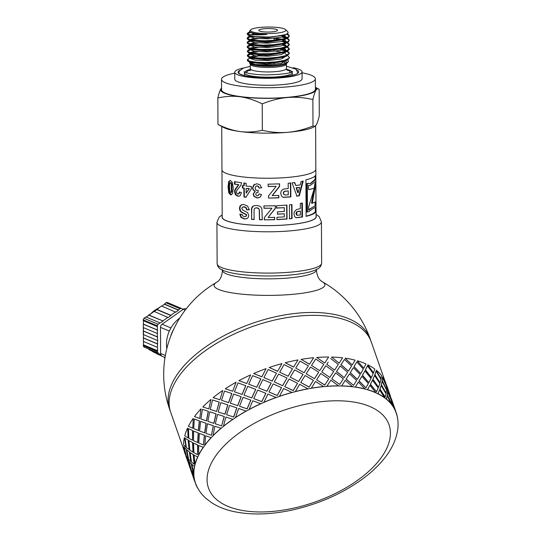 <?xml version="1.0" encoding="UTF-8"?>
<svg xmlns="http://www.w3.org/2000/svg" width="541" height="541" viewBox="0 0 541 541"><rect width="100%" height="100%" fill="white"/><g stroke="black" fill="none" stroke-linecap="round" stroke-linejoin="round"><path stroke-width="0.81" d="M286.304 60.396L285.364 61.045L267.105 64.088L250.49 62.513L249.847 61.877L249.847 62.661L255.271 64.507L268.343 64.9L281.415 63.283L286.811 60.193M285.053 53.343L286.784 55.081M286.277 56.041L285.344 56.697L267.085 59.733L250.469 58.164L248.069 56.886L252.437 58.063L260.796 58.759L270.919 58.597L280.421 57.529L287.068 55.723L289.307 53.573M250.098 56.974L254.304 55.682M258.111 55.229L262.446 54.999M283.153 56.967L284.059 57.272M286.791 55.845L281.388 58.935L268.322 60.551L255.251 60.159L249.82 58.272M251.295 57.238L258.104 56.088M281.374 57.346L282.754 57.704M285.026 48.994L286.75 50.874M286.263 51.693L285.33 52.342L267.085 55.385L250.449 53.816L249.807 53.174L249.8 53.938M250.07 52.619L254.284 51.327M275.842 51.212L281.875 52.267M283.132 52.612L284.039 52.917M284.018 49.427L286.541 50.955M286.764 51.49L281.367 54.58L268.302 56.196L255.224 55.804L249.8 53.958M251.267 52.883L258.084 51.74M285.006 44.639L286.737 46.377M286.243 47.337L285.31 47.987L267.071 51.03L250.429 49.461L249.78 48.825L249.773 49.603L255.203 51.456L268.275 51.848L281.34 50.232L286.744 47.189M250.05 48.271L254.256 46.979M283.105 48.264L284.011 48.568M283.998 45.072L286.52 46.607M251.247 48.534L258.064 47.385M281.327 48.649L282.713 49.001M284.985 40.291L286.703 42.171M286.216 42.989L285.283 43.638L267.038 46.682L250.409 45.113L248.008 43.835L256.468 45.478L266.05 45.735L276.147 45.079L284.377 43.584L287.67 42.333L288.799 41.515L289.232 39.953L287.974 41.535L282.28 43.469L273.273 44.741L263.082 45.126L254.094 44.619L248.434 43.415L247.21 42.347L247.433 41.88L249.732 40.825M250.03 43.916L254.236 42.624M283.971 40.724L286.5 42.252M286.723 42.84L281.32 45.877L268.255 47.493L255.176 47.108L249.753 45.255L249.753 44.761M251.227 44.179L258.043 43.037M284.958 35.936L286.683 37.816M286.189 38.634L285.256 39.29L267.004 42.333L250.382 40.758L247.981 39.479L250.557 40.318L258.01 41.238L267.856 41.332L277.79 40.514L287.643 37.985L289.07 36.768L289.212 35.605L288.502 36.795L283.565 38.817L275.004 40.223L264.847 40.778L255.48 40.419L249.103 39.317L247.223 37.802L249.705 36.477M250.01 39.567L254.216 38.276M275.775 38.161L281.807 39.216M283.951 36.369L286.473 37.897M286.696 38.499L281.3 41.529L268.235 43.145L255.156 42.753L249.732 40.9L249.726 40.413M251.207 39.831L258.016 38.681M274.057 38.837L279.67 39.608M285.925 34.489L266.97 37.978L250.355 36.403L249.712 35.767L249.705 36.524M251.085 34.651L254.189 33.921M286.676 34.151L281.273 37.18L268.208 38.79L255.136 38.404L249.705 36.551M253.743 34.861L257.989 34.333M281.678 35.692L282.645 35.949M249.841 62.371L249.584 62.912L250.307 63.703L254.899 64.947L262.994 65.61L272.116 65.468L280.623 64.528L285.675 63.277L288.272 61.735L288.421 60.822L287.521 59.868M289.165 35.916L286.784 34.09M249.969 32.676L247.393 33.806M247.163 33.664L247.954 35.131L254.831 36.626A21.018 3.895 179.7 0 1 247.163 33.664A21.018 3.895 179.7 0 1 247.169 33.583L249.685 32.122M287.629 33.86L289.212 35.605M289.185 40.264L286.804 38.445M285.925 38.107L281.793 37.045M253.087 36.416L251.186 36.747M249.996 37.025L247.291 38.31M247.19 37.998L247.264 38.891L247.981 39.479M283.044 36.687L286.189 37.579M287.643 38.208L289.232 39.953M289.212 44.619L286.831 42.793M285.946 42.462L281.814 41.4M250.016 41.373L247.311 42.658M247.21 42.935L248.008 43.835M283.065 41.035L286.209 41.928M287.656 42.556L289.259 44.308L287.298 46.262L280.894 48.102L271.501 49.231L261.35 49.447L252.816 48.798L247.92 47.507L247.237 46.702L247.805 45.958L249.753 45.18M289.232 48.967L286.791 47.121M250.037 45.728L247.332 47.013M247.237 47.304L248.894 48.555L255.021 49.691L264.265 50.103L274.443 49.61L283.166 48.25L287.697 46.688L289.259 44.93L289.259 44.308M283.092 45.39L286.23 46.276M287.684 46.911L289.273 48.812L286.48 50.982L279.406 52.714L269.709 53.687L259.673 53.748L251.66 52.957L247.555 51.584L247.257 51.05L249.773 49.529M289.259 53.322L286.879 51.496M285.993 51.165L281.861 50.097M250.057 50.076L247.359 51.361M247.257 51.05L248.278 52.653L253.675 53.89L262.507 54.445L272.698 54.12L281.847 52.896L287.717 51.043L289.279 49.278L289.279 48.656M250.307 49.393L251.308 49.17M279.17 49.021L281.334 49.373M283.112 49.738L286.257 50.631M287.717 51.267L289.3 53.011L289.158 53.559L285.526 55.682L277.837 57.305L267.903 58.117L258.057 58.015L250.625 57.096L247.278 55.405L248.062 54.533L249.8 53.884M253.174 53.823L251.281 54.154M250.084 54.431L247.379 55.716M247.278 55.405L248.069 56.886M250.327 53.742L251.328 53.518M314.963 126.357L313.875 126.952A47.824 8.866 179.7 0 1 287.697 132.329A47.824 8.866 179.7 0 1 240.184 131.558A47.824 8.866 179.7 0 1 223.474 127.426L217.976 124.423C225.665 128.217 233.07 130.597 240.184 131.558C247.298 132.477 254.683 132.058 262.344 130.293C271.122 132.322 279.569 133.005 287.697 132.329C295.819 131.612 304.252 129.488 313.002 125.965L314.963 126.357L316.167 125.059C317.175 123.409 318.216 120.305 319.291 115.767L319.156 89.346L315.403 87.27M319.156 89.346C318.054 88.332 316.992 88.636 315.985 90.252A47.824 8.866 -0.3 0 0 315.403 87.541M312.86 99.551C304.089 97.522 295.636 96.839 287.514 97.515A47.824 8.866 -0.3 0 0 315.985 90.252C314.977 91.909 313.936 95.006 312.86 99.551L313.002 125.965M262.209 103.879C254.52 100.085 247.115 97.711 240.001 96.744A47.824 8.866 -0.3 0 0 287.514 97.515C279.386 98.232 270.953 100.349 262.209 103.879L262.344 130.293M240.001 96.744C232.887 95.825 225.496 96.244 217.84 98.009C218.916 93.465 219.957 90.367 220.965 88.71A47.824 8.866 -0.3 0 0 240.001 96.744M221.526 88.027A47.824 8.866 -0.3 0 0 220.965 88.71L221.526 87.94M217.84 98.009L217.976 124.423M234.733 73.15A46.939 8.697 -0.3 0 0 221.485 79.284L221.54 89.725A46.939 8.697 -0.3 0 0 268.519 98.178A46.939 8.697 -0.3 0 0 315.41 89.238L315.356 78.79A46.939 8.697 -0.3 0 0 311.481 75.355A46.939 8.697 -0.3 0 0 302.04 72.798M315.342 210.679L316.025 210.672A46.939 8.697 179.7 0 1 316.052 210.943L316.079 216.643A46.939 8.697 179.7 0 1 269.188 225.59A46.939 8.697 179.7 0 1 222.202 217.137L221.959 169.806A46.939 8.697 179.7 0 0 268.938 178.246A46.939 8.697 179.7 0 0 315.829 169.299A46.939 8.697 179.7 0 1 268.938 178.246A46.939 8.697 179.7 0 1 221.959 169.793L221.729 126.499M221.485 79.284A46.939 8.697 -0.3 0 0 268.464 87.737A46.939 8.697 -0.3 0 0 315.356 78.79M284.41 28.916A17.711 3.28 -0.3 0 0 266.213 27.05A17.711 3.28 -0.3 0 0 250.767 29.775A17.711 3.28 -0.3 0 0 268.18 33.583A17.711 3.28 -0.3 0 0 285.553 29.593A17.711 3.28 -0.3 0 0 284.41 28.916M247.169 33.583C248.765 34.942 255.318 35.239 266.821 34.489A18.489 3.429 179.7 0 1 250.294 32.034L249.57 31.29L249.847 30.675M285.553 29.593L287.893 31.845L288.103 32.94L285.979 34.468L282.443 35.53L269.885 37.025L254.831 36.626M248.204 59.449L247.406 60.071M287.589 55.54L289.32 57.36L288.88 58.306L284.438 60.369L276.194 61.863L266.098 62.519L256.522 62.256L249.726 61.221L247.298 59.753L247.501 60.815L251.322 62.215L259.139 63.047L269.114 63.047L278.906 62.127L286.203 60.43L287.751 59.747L289.327 57.941M247.298 59.753L249.82 57.941M250.348 58.097L251.349 57.873M252.289 58.036A21.018 3.895 -0.3 0 0 250.936 58.374M266.821 34.489L254.635 33.988L249.685 32.169M276.776 29.566A9.386 1.738 179.7 0 1 277.384 30.58A9.386 1.738 179.7 0 1 268.174 32.041A9.386 1.738 179.7 0 1 258.95 30.681A9.386 1.738 179.7 0 1 265.388 28.653A9.386 1.738 179.7 0 1 276.776 29.566M293.168 67.733A33.657 6.235 179.7 0 1 299.254 69.437A33.657 6.235 179.7 0 1 302.034 71.899A33.657 6.235 179.7 0 1 268.417 78.317A33.657 6.235 179.7 0 1 234.733 72.251A33.657 6.235 179.7 0 1 243.558 67.99M302.034 71.899L302.074 78.864A33.657 6.235 179.7 0 1 268.451 85.275A33.657 6.235 179.7 0 1 234.767 79.216L234.733 72.251M222.202 216.38A47.114 8.73 -0.3 0 0 269.188 225.624A47.114 8.73 -0.3 0 0 316.072 215.886M371.789 343.616A106.273 53.843 160.7 0 0 371.268 341.966A106.273 53.843 160.7 0 0 276.999 319.515A106.273 53.843 160.7 0 0 173.485 385.449A106.273 53.843 160.7 0 0 170.679 412.262A106.273 53.843 160.7 0 0 171.301 413.872M277.317 214.067L284.316 213.803L277.438 214.195L277.425 211.849L284.302 211.457L284.268 207.67L276.485 207.96M286.656 204.998L286.771 218.916L276.843 219.524M284.268 207.67L276.6 208.089L276.579 205.742L286.926 205.113L287.041 219.037L276.965 219.653L276.945 217.299L284.343 216.894L284.316 213.803M254.29 219.375L251.653 219.22L251.775 208.373L253.452 205.925M262.358 219.673L259.585 219.605L259.403 209.732L258.551 208.332L256.745 207.744L255.014 208.15M259.403 209.732L258.388 208.461L256.556 207.866L255.075 208.102M251.653 219.22L251.511 208.495L252.295 206.797L253.851 205.756L256.454 205.465L259.443 206.033L261.087 207.277L261.891 208.833L262.257 219.802L259.437 219.734L259.254 209.861M253.323 205.993L253.851 205.756M254.797 208.278L254.101 209.441L254.06 219.504L251.382 219.342M231.453 194.753L229.384 192.785L228.66 186.902L229.31 181.431L230.148 180.505M230.52 192.569L231.602 192.305L231.102 192.488L231.947 191.284L231.913 184.434L231.034 182.689L229.959 182.946L229.634 183.967L229.668 190.811L230.52 192.569L231.379 191.365L231.345 184.515L230.966 183.203L229.959 182.946M233.306 188.336L232.454 193.813L230.54 194.78L228.775 192.853L228.045 186.97L228.701 181.499L230.439 180.552L232.454 182.594L233.306 188.336M229.837 180.505L230.439 180.552M231.183 194.821L230.54 194.78L231.115 194.699M290.416 182.899L290.524 196.816L283.281 197.235L282.368 196.897M288.231 190.878L284.451 191.271L283.619 192.014L283.328 193.117L283.761 194.341L285.08 195.003L288.265 194.828L288.231 190.878L284.688 191.392L283.842 192.136L283.545 193.238L283.991 194.462L285.08 195.003M288.218 188.518L288.17 183.264L290.747 183.014L290.855 196.931L283.498 197.357L282.456 196.951L281.536 196.119L280.718 193.455L281.158 191.271L282.307 189.83L283.714 189.08L288.218 188.518M260.803 196.349L259.389 197.492L257.374 197.85L254.331 196.457L253.384 194.091L255.264 191.264L253.438 190.019L252.748 187.822L254.649 184.244M258.355 195.402L259.125 193.861M258.071 192.353L256.475 192.758M261.695 187.7L259.004 188.079L258.327 186.544L257.029 185.969L255.67 186.537L255.136 188.2L255.677 189.823L256.975 190.473L258.179 190.317L257.908 192.481L256.522 192.724M259.153 187.943L258.49 186.415L257.212 185.84L255.873 186.415M255.67 186.537L256.13 186.172M255.264 191.264L253.202 190.141L252.498 187.943L253.756 184.894L256.995 183.757L260.113 184.948L261.58 187.828L259.004 188.079M256.285 192.887L255.737 194.185L256.157 195.328L257.252 195.788L258.402 195.355L258.977 193.989L261.438 194.476L260.674 196.478L259.247 197.621L257.191 197.979L254.108 196.586L253.147 194.212L254.784 191.541M260.674 196.478L260.309 196.91M315.322 207.521L315.342 210.949A46.228 8.568 179.7 0 1 306.111 216.136M307.45 212.004L306.875 211.93L306.727 183.676A46.228 8.568 -0.3 0 0 307.998 183.318L308.593 183.385A46.939 8.697 179.7 0 1 307.302 183.751L307.45 212.004A46.939 8.697 -0.3 0 0 309.094 211.531C312.684 208.555 314.916 207.217 315.788 207.528A46.939 8.697 -0.3 0 0 315.978 207.054L315.829 179.105A46.939 8.697 179.7 0 1 315.721 179.416L310.439 183.73L308.593 183.385M310.149 183.697L315.011 179.402A46.228 8.568 -0.3 0 0 315.119 179.105L315.829 179.105M316.052 210.943A46.939 8.697 179.7 0 1 306.111 216.353L305.922 179.815A46.939 8.697 -0.3 0 0 315.856 174.405L315.606 125.83M315.836 174.675L316.025 210.672M306.727 183.676L307.302 183.751M315.011 179.402L315.721 179.416M239.278 196.133L238.25 196.119L235.896 194.618L235.065 191.697L235.281 189.952L238.831 184.718L235.004 184.068L234.99 181.587M235.004 184.068L234.49 184.163L234.469 181.681L241.597 182.784L240.867 185.353L236.843 190.378L236.451 191.94L236.816 193.374L237.81 194.016L239.291 193.563L238.283 193.915L239.291 193.563L239.717 191.954M238.831 184.718L234.49 184.163M237.81 194.016L238.831 193.664L239.271 192.062L241.414 192.61L240.224 195.619L239.061 196.194L237.776 196.221L235.389 194.706L234.544 191.791L234.76 190.047L238.371 184.819M301.858 202.976L301.959 216.894L295.974 217.685M300.343 211.064L296.962 211.659L296.258 212.444L296.008 213.567L296.38 214.763L297.083 215.217L300.377 215.014L300.343 211.064L297.388 211.761L296.678 212.545L296.799 214.872L297.726 215.352M296.028 217.698L294.689 216.657L293.973 214.033L294.358 211.829L296.563 209.495L300.329 208.698L300.289 203.45L302.365 203.064L302.466 216.988L296.197 217.752M301.959 216.894L302.466 216.988M315.099 206.006L315.078 201.949M314.99 184.772L315.694 184.779L312.231 203.274L311.575 203.22L314.977 183.345M309.317 189.519L314.362 188.2L309.587 189.546L308.532 189.397L308.512 185.306L310.034 185.549L308.512 185.36M315.214 201.915L315.782 201.921L315.802 206.06L314.835 205.999L308.64 209.631M312.231 203.274L315.552 201.874M310.034 185.549L315.673 181.377L315.694 184.779M315.802 206.06C315.004 205.702 312.617 207.068 308.64 210.158L308.627 206.926L314.362 188.2M246.256 197.113L244.329 196.917L244.262 188.079L242.409 188.025L242.395 185.678L244.241 185.732L244.221 182.932M242.814 187.916L242.794 185.57M246.175 193.184L249.34 188.552L246.141 188.424L246.175 193.184L249.043 188.674L246.141 188.424M243.863 185.847L243.842 183.041L246.101 183.271L246.121 186.077L251.349 186.496L251.369 188.829L245.905 197.228L243.95 197.025L243.883 188.194L242.409 188.025M244.262 188.079L243.883 188.194M244.329 196.917L243.95 197.025M278.676 195.355L278.696 197.708L268.546 198.114L268.525 195.93L276.18 186.368L268.16 186.402L268.147 184.062M268.552 197.979L268.532 195.795M279.393 183.744L279.413 186.28L272.245 195.578L278.825 195.484L278.845 197.837L268.546 198.114M268.16 186.402L268.133 184.19L279.548 183.872L279.569 186.408L272.292 195.707M276.18 186.368L268.153 186.537M302.683 181.052L298.848 195.707L296.515 196.065M294.345 182.432L295.778 185.563L300.221 184.873L301.06 181.56L303.203 181.14L299.308 195.801L296.941 196.173L292.079 182.865L294.73 182.54L295.778 185.563M299.579 187.335L296.13 187.7L297.699 192.637L298.138 192.738L299.579 187.335L296.549 187.808L298.138 192.738M298.848 195.707L299.308 195.801M296.13 187.7L296.549 187.808M245.655 216.488L246.703 215.365L246.331 214.486L241.597 212.025L240.366 210.442L239.913 208.163L240.414 205.993L242.057 204.586M247.034 218.605L244.667 218.855L241.394 217.32L240.265 214.101M249.509 209.671L247.061 209.732L246.169 207.622L244.41 206.797L243.112 206.919M246.696 218.72L244.295 218.963L240.968 217.421L239.825 214.202L242.118 214.378L242.774 216.001L244.302 216.637L245.972 216.305L246.365 215.48L245.986 214.601L241.178 212.133L239.92 210.55L239.467 208.271L239.974 206.101L241.489 204.748L244.038 204.539L247.636 206.107L249.212 209.793L246.723 209.847L245.817 207.737L244.032 206.912L242.3 207.284L241.739 208.562L242.841 210.138L247.602 212.599L248.792 215.501L248.258 217.448L246.568 218.767M245.83 216.441L246.324 216.19M247.061 209.732L246.723 209.847M274.571 217.252L274.591 219.605L264.326 219.835L264.312 217.651L271.981 208.224L264.008 208.123L263.994 205.776M264.4 219.7L264.38 217.516M275.301 205.654L275.322 208.19L268.065 217.489L274.659 217.381L274.679 219.734L264.326 219.835M264.008 208.123L263.913 205.905L275.396 205.783L275.416 208.319L268.065 217.489M271.981 208.224L263.934 208.251M291.606 204.512L291.714 218.429L289.219 218.692M289.53 218.807L289.415 204.89L291.951 204.626L292.066 218.544L289.53 218.807M291.714 218.429L292.066 218.544M222.25 269.553L222.486 270.392A46.939 8.697 -0.3 0 0 222.486 270.405C221.37 281.246 216.63 281.793 216.772 282.226L216.772 282.226A55.412 10.272 -0.3 0 0 269.553 295.393A55.412 10.272 -0.3 0 0 322.193 281.672L322.193 281.672A106.273 106.273 0 0 1 370.26 339.085A106.273 53.843 160.7 0 0 275.991 316.634A106.273 53.843 160.7 0 0 172.478 382.568A106.273 53.843 160.7 0 0 169.671 409.381L184.298 451.12M195.179 482.146A106.273 53.843 160.7 0 1 193.921 475.444L192.163 473.145L195.179 482.146A106.273 53.843 160.7 0 0 195.429 482.876A106.273 53.843 160.7 0 0 195.747 483.742L195.429 482.876C197.539 488.787 201.002 493.899 205.796 498.234L211.822 502.832C217.834 506.674 224.799 509.5 232.718 511.326C249.57 515.079 268.566 514.822 289.726 510.555C317.182 504.746 341.486 494.203 362.632 478.913C371.383 472.462 378.68 465.571 384.516 458.241C397.574 441.909 400.725 424.563 396.019 412.587A106.273 53.843 160.7 0 0 395.701 411.721L392.421 402.808L392.462 405.709A106.273 53.843 160.7 0 0 391.413 404.31L387.167 395.796L386.281 399.143A106.273 53.843 160.7 0 0 384.773 397.966L379.613 389.919L377.868 393.774A106.273 53.843 160.7 0 0 375.941 392.854L369.943 385.32L367.44 389.73A106.273 53.843 160.7 0 0 365.128 389.087L358.399 382.122L355.241 387.113A106.273 53.843 160.7 0 0 352.61 386.768L345.259 380.391L341.574 385.99A106.273 53.843 160.7 0 0 338.693 385.949L330.849 380.181L326.778 386.389A106.273 53.843 160.7 0 0 325.249 386.511A106.273 53.843 160.7 0 0 323.714 386.653L315.525 381.493L311.217 388.296A106.273 53.843 160.7 0 0 308.052 388.857L299.667 384.286L295.278 391.67A106.273 53.843 160.7 0 0 292.079 392.516L283.66 388.506L279.352 396.425A106.273 53.843 160.7 0 0 276.201 397.527L267.896 394.044L263.825 402.436A106.273 53.843 160.7 0 0 260.803 403.782L252.775 400.759L249.083 409.571A106.273 53.843 160.7 0 0 246.263 411.113L238.655 408.489L235.491 417.638A106.273 53.843 160.7 0 0 232.941 419.349L225.895 417.043L223.379 426.45A106.273 53.843 160.7 0 0 221.168 428.283L214.804 426.213L213.053 435.789A106.273 53.843 160.7 0 0 211.227 437.696L205.654 435.769L204.762 445.419A106.273 53.843 160.7 0 0 203.369 447.36L198.669 445.48L198.709 455.103A106.273 53.843 160.7 0 0 198.229 456.063A106.273 53.843 160.7 0 0 197.783 457.023L194.03 455.103L195.044 464.611A106.273 53.843 160.7 0 0 194.604 466.47L191.845 464.401L193.861 473.7A106.273 53.843 160.7 0 0 193.921 475.444L192.163 473.145M370.26 339.085L371.268 341.966A106.273 53.843 160.7 0 0 276.999 319.515A106.273 53.843 160.7 0 0 173.485 385.449A106.273 53.843 160.7 0 0 170.679 412.262M192.704 430.589L188.471 428.695L188.829 438.298L192.515 440.225L192.704 430.589L188.471 428.695M197.566 454.636L197.756 445L193.522 443.106L193.881 452.709L197.566 454.636L197.593 445.006L193.522 443.106M391.407 399.927L387.41 391.299L387.37 388.397L387.572 391.231L391.407 399.927L386.565 385.07L390.44 396.661M386.193 385.577L382.521 376.82L386.193 385.577M392.394 402.822L391.616 399.481L395.599 410.849M386.396 389.155L382.088 380.668L382.514 377.55L382.244 380.594L386.396 389.155M380.952 378.578L376.184 370.321L380.952 378.578M391.603 403.491L387.14 395.079L387.566 391.961L387.295 395.004L391.603 403.491L391.495 400.617L387.566 391.961M386.003 392.989L381.229 384.732L382.115 381.385L381.385 384.651L386.003 392.989M379.985 382.697L374.771 374.683L376.09 371.085L374.913 374.595L379.985 382.697M373.412 372.708L367.772 364.945L373.412 372.708M385.185 397.026L379.816 389.094L381.141 385.496L379.965 389.006L385.185 397.026L386.01 393.713L381.141 385.496M378.463 387.119L372.823 379.363L374.561 375.501L372.959 379.268L378.463 387.119M371.356 377.456L365.317 369.956L367.454 365.831L365.445 369.868L371.356 377.456M363.755 368.123L357.337 360.908L363.755 368.123M316.586 379.85L324.749 385.07L328.786 378.903L320.752 373.439L316.586 379.85L324.796 384.969L328.847 378.801M314.483 378.707L318.71 372.14L310.48 367.075L306.192 373.784L314.483 378.707L306.192 373.784M304.083 372.715L308.404 365.851L300.066 361.09L295.711 368.09L304.083 372.715L295.711 368.09M293.594 367.089L297.969 359.934L293.594 367.089L285.181 362.754L293.607 366.994M300.762 382.501L309.134 387.126L313.422 380.364L305.117 375.501L300.762 382.501L309.154 387.031L313.455 380.262M298.646 381.5L303.021 374.345L294.615 369.875L290.226 377.165L298.646 381.5L290.226 377.165M288.123 376.232L292.512 368.793L284.079 364.607L279.697 372.174L288.123 376.232L279.697 372.174M277.614 371.302L281.976 363.599L277.614 371.302L269.222 367.515L277.601 371.214M284.749 386.585L293.175 390.643L297.55 383.305L289.131 379.018L284.749 386.585L293.168 390.548L297.564 383.204M282.666 385.713L287.021 378.01L278.608 374.095L274.273 381.926L282.666 385.713L274.273 381.926M272.218 381.114L276.512 373.155L268.147 369.503L263.9 377.584L272.218 381.114L263.9 377.584M261.878 376.827L266.064 368.624L261.878 376.827L253.668 373.54L261.837 376.752M268.945 391.995L277.269 395.525L281.577 387.654L273.198 383.914L268.945 391.995L277.235 395.444L281.557 387.566M266.929 391.244L271.149 383.116L262.845 379.633L258.72 387.951L266.929 391.244L258.72 387.951M256.752 387.248L260.843 378.889L252.654 375.643L248.691 384.184L256.752 387.248L248.691 384.184M246.784 383.535L250.645 374.886L246.784 383.535L238.906 380.681L246.71 383.468M211.484 435.282L213.425 425.74L207.446 423.752L205.965 433.361L211.484 435.282L213.289 425.713L207.446 423.752M204.789 432.895L206.175 423.285L200.603 421.358L199.561 431.001L204.789 432.895M198.5 430.535L199.446 420.891L194.3 419.005L193.712 428.655L198.5 430.535M192.772 428.181L193.265 418.531L192.772 428.181M203.396 444.945L204.498 435.302L199.352 433.415L198.763 443.065L203.396 444.945L204.349 435.295L199.352 433.415M197.817 442.592L198.317 432.942L193.624 431.069L193.495 440.705L197.817 442.592M188.133 437.784L187.68 428.202L188.133 437.784M193.184 452.195L192.731 442.612L188.978 440.692L189.823 450.227L193.184 452.195M189.255 449.686L188.309 440.171L185.049 438.19L186.395 447.637L189.255 449.686M185.955 447.069L184.508 437.642L185.955 447.069M194.138 464.131L193.36 454.582L190.101 452.601L191.446 462.048L194.138 464.131L193.191 454.609L190.101 452.601M191 461.48L189.56 452.053L186.794 449.99L188.64 459.329L191 461.48M188.322 458.721L186.375 449.409L184.116 447.238L186.462 456.448L188.322 458.721M186.273 455.799L183.825 446.623L186.273 455.799M192.197 473.138L190.966 470.143M190.743 469.514L192.001 472.489M187.145 458.727L185.915 455.732M191.325 470.21L188.87 461.033L187.112 458.734L189.965 467.796L191.325 470.21M193.205 473.179L191.426 463.826L189.161 461.649L191.514 470.859L193.205 473.179L191.257 463.86L189.161 461.649M199.737 418.484L200.982 408.854L199.737 418.484M206.574 420.884L208.373 411.329L202.395 409.341L200.921 418.95L206.574 420.884M213.925 423.36L216.116 413.872L209.752 411.802L207.866 421.358L213.925 423.36M217.597 414.359L215.325 423.833L221.634 425.889L224.312 416.536L217.597 414.359L222.06 415.806M208.873 408.942L210.943 399.427L208.873 408.942M212.545 399.948L210.273 409.422L216.583 411.478L219.267 402.125L212.545 399.948L217.009 401.395M224.995 414.203L227.889 404.938L220.843 402.632L218.212 412.005L224.995 414.203L221.053 412.925M226.598 414.717L233.705 417.05L236.904 407.928L229.56 405.473L226.598 414.717L233.597 417.003L236.809 407.873M219.944 399.792L222.736 390.48L219.944 399.792L216.001 398.507M228.654 402.639L231.852 393.51L224.508 391.062L221.546 400.306L228.654 402.639L221.546 400.306M237.736 405.662L241.212 396.702L233.604 394.078L230.338 403.18L237.736 405.662L230.338 403.18M239.507 406.237L247.163 408.895L250.875 400.117L243.037 397.304L239.507 406.237L247.081 408.834L250.808 400.049M232.684 391.251L236.079 382.23L232.684 391.251L225.293 388.763L232.596 391.197M242.111 394.484L245.824 385.706L237.993 382.893L234.456 391.826L242.111 394.484L234.456 391.826M251.829 397.946L255.751 389.364L247.724 386.348L243.957 395.092L251.829 397.946L243.957 395.092M253.743 398.595L261.803 401.659L265.888 393.3L257.705 390.061L253.743 398.595L261.749 401.584L265.847 393.226M309.432 364.296L313.665 357.723L309.432 364.296L301.148 359.373L309.466 364.194M319.697 370.659L323.795 364.391L315.707 359.028L311.535 365.439L319.697 370.659L311.535 365.439M329.841 377.3L333.716 371.437L325.797 365.77L321.78 371.877L329.78 377.402L332.242 373.669M329.78 377.402L321.78 371.877M339.707 384.421L331.768 378.795L339.707 384.421L343.366 378.862L335.67 372.891L333.249 376.55M324.728 362.991L316.728 357.466L324.728 362.991L327.19 359.251M334.581 370.112L326.784 364.282L334.581 370.112M328.198 362.139L326.784 364.282M344.164 377.611L336.522 371.579L340.208 365.98L336.597 371.478L344.164 377.611M353.523 385.388L346.044 379.16L349.486 373.858L346.132 379.052L353.523 385.388L356.647 380.438L349.486 373.858M339.112 363.2L331.545 357.067L339.112 363.2M348.377 371.079L340.992 364.742L344.434 359.447L341.08 364.641L348.377 371.079M357.283 379.336L350.189 372.702L353.347 367.704L350.284 372.6L357.283 379.336M365.905 387.863L359.014 381.033L361.861 376.333L359.123 380.932L365.905 387.863L368.367 383.495L361.861 376.333M352.232 364.925L345.138 358.291L352.232 364.925M360.739 373.547L353.963 366.622L356.817 361.922L354.078 366.521L360.739 373.547M368.806 382.534L362.389 375.319L364.891 370.91L362.504 375.217L368.806 382.534M376.543 391.772L370.369 384.374L372.506 380.242L370.497 384.279L376.543 391.772L378.233 387.958L372.506 380.242M386.159 384.489L386.545 385.077M390.602 396.6L386.565 385.07M391.028 398.007L391.596 399.488M395.633 410.957L391.616 399.481M386.558 389.08L386.443 386.206L382.514 377.55M397.608 418.998A106.455 53.931 160.7 0 0 396.431 413.256L396.262 413.317A106.273 53.843 160.7 0 0 396.019 412.587L395.714 411.715M395.735 411.708L396.431 413.256M386.159 392.915L386.524 389.824L382.115 381.385M380.134 382.615L380.959 379.302L376.09 371.085M395.863 411.66A106.455 53.931 160.7 0 0 392.624 405.642L392.462 405.709A106.273 53.843 160.7 0 1 395.701 411.721M392.421 402.808L392.624 405.642M378.605 387.031L379.87 383.474L374.561 375.501M371.498 377.361L373.182 373.547L367.454 365.831M391.576 404.235A106.455 53.931 160.7 0 0 386.43 399.062L386.281 399.143A106.273 53.843 160.7 0 1 391.413 404.31M387.167 395.796L386.43 399.062M386.362 385.517L385.767 382.839A106.455 53.931 -19.3 0 0 382.521 376.82M381.107 378.497L381.473 375.413A106.455 53.931 -19.3 0 0 376.333 370.24M373.554 372.621L374.818 369.063A106.455 53.931 -19.3 0 0 367.907 364.857M368.935 382.44L371.025 378.348L364.891 370.91M360.854 373.452L363.315 369.084L356.817 361.922M384.922 397.885A106.455 53.931 160.7 0 0 378.01 393.679L377.868 393.774A106.273 53.843 160.7 0 1 384.773 397.966M379.613 389.919L378.01 393.679M357.391 379.234L360.198 374.582L353.347 367.704M348.472 370.977L351.596 366.027L344.434 359.447M376.069 392.759A106.455 53.931 160.7 0 0 367.555 389.635L367.44 389.73A106.273 53.843 160.7 0 1 375.941 392.854M369.943 385.32L367.555 389.635M344.252 377.51L347.653 372.255L340.208 365.98M334.656 370.003L338.314 364.451L330.619 358.48M365.243 388.993A106.455 53.931 160.7 0 0 355.336 387.011L355.241 387.113A106.273 53.843 160.7 0 1 365.128 389.087M358.399 382.122L355.336 387.011M352.705 386.666A106.455 53.931 160.7 0 0 341.648 385.889L341.574 385.99A106.273 53.843 160.7 0 1 352.61 386.768M363.883 368.029L365.973 363.937A106.455 53.931 -19.3 0 0 357.459 360.806M345.259 380.391L341.648 385.889M352.34 364.823L355.146 360.164A106.455 53.931 -19.3 0 0 345.239 358.189M335.67 372.891L331.836 378.693M339.2 363.099L342.609 357.844A106.455 53.931 -19.3 0 0 331.545 357.067M324.789 362.883L328.664 357.019A106.455 53.931 -19.3 0 0 316.728 357.466M319.745 370.558L323.795 364.391M338.767 385.848A106.455 53.931 160.7 0 0 326.832 386.288M338.693 385.949A106.273 53.843 160.7 0 0 326.778 386.389M314.517 378.605L318.71 372.14M304.103 372.621L308.404 365.851M323.761 386.551A106.455 53.931 160.7 0 0 311.244 388.201M323.714 386.653A106.273 53.843 160.7 0 0 311.217 388.296M298.659 381.405L303.021 374.345M288.123 376.137L292.512 368.793M308.072 388.756A106.455 53.931 160.7 0 0 295.278 391.576M308.052 388.857A106.273 53.843 160.7 0 0 295.278 391.67M282.645 385.625L287.021 378.01M272.191 381.033L276.512 373.155M292.072 392.421A106.455 53.931 160.7 0 0 279.325 396.337M292.079 392.516A106.273 53.843 160.7 0 0 279.352 396.425M301.148 359.373A106.455 53.931 -19.3 0 1 313.665 357.723M285.181 362.754A106.455 53.931 -19.3 0 1 297.969 359.934M266.889 391.163L271.115 383.035M269.222 367.515A106.455 53.931 -19.3 0 1 281.976 363.599M256.698 387.173L260.796 378.815M253.668 373.54A106.455 53.931 -19.3 0 1 266.064 368.624M276.167 397.446A106.455 53.931 160.7 0 0 263.771 402.362M276.201 397.527A106.273 53.843 160.7 0 0 263.825 402.436M251.761 397.878L255.69 389.297M242.03 394.423L245.756 385.638M260.742 403.708A106.455 53.931 160.7 0 0 249.002 409.503M260.803 403.782A106.273 53.843 160.7 0 0 249.083 409.571M237.648 405.608L241.13 396.641M228.552 402.592L231.758 393.456M222.736 390.48A106.455 53.931 -19.3 0 0 213.161 397.594L219.835 399.752M246.182 411.052A106.455 53.931 160.7 0 0 235.389 417.591M246.263 411.113A106.273 53.843 160.7 0 0 235.491 417.638M224.887 414.163L227.788 404.891M216.583 411.478L219.152 402.085M210.943 399.427A106.455 53.931 -19.3 0 0 202.814 406.94L208.738 408.922M216.116 413.872L209.752 411.802M208.373 411.329L202.395 409.341M232.833 419.302A106.455 53.931 160.7 0 0 223.264 426.416M232.941 419.349A106.273 53.843 160.7 0 0 223.379 426.45M238.906 380.681A106.455 53.931 -19.3 0 1 250.645 374.886M221.634 425.889L224.197 416.496M225.293 388.763A106.455 53.931 -19.3 0 1 236.079 382.23M213.79 423.333L215.987 413.838M206.432 420.871L208.238 411.302M200.982 408.854A106.455 53.931 -19.3 0 0 194.51 416.59L199.595 418.477M206.175 423.285L200.603 421.358M199.446 420.891L194.3 419.005M213.053 435.789A106.273 53.843 160.7 0 1 221.168 428.283L214.804 426.213M221.039 428.249A106.455 53.931 160.7 0 0 212.917 435.769M204.64 432.888L206.033 423.265M198.344 430.535L199.298 420.884M193.11 418.531A106.455 53.931 -19.3 0 0 188.444 426.294L192.61 428.181M198.317 432.942L193.624 431.069M204.762 445.419A106.273 53.843 160.7 0 1 211.227 437.696L205.654 435.769M211.085 437.683A106.455 53.931 160.7 0 0 204.606 445.412M197.661 442.599L198.162 432.942M192.515 440.225L192.542 430.595M187.517 428.222A106.455 53.931 -19.3 0 0 184.779 435.816L187.97 437.804M192.731 442.612L188.978 440.692M188.309 440.171L185.049 438.19M198.709 455.103A106.273 53.843 160.7 0 1 203.369 447.36L198.669 445.48M203.213 447.36A106.455 53.931 160.7 0 0 198.547 455.116M193.022 452.215L192.569 442.633M189.086 449.72L188.146 440.198M184.339 437.676A106.455 53.931 -19.3 0 0 183.588 444.918L185.779 447.103M189.56 452.053L186.794 449.99M186.375 449.409L184.116 447.238M195.044 464.611A106.273 53.843 160.7 0 1 197.783 457.023L194.03 455.103M197.614 457.044A106.455 53.931 160.7 0 0 194.875 464.638M190.831 461.52L189.391 452.087M188.153 458.768L186.205 449.449M183.656 446.67A106.455 53.931 -19.3 0 0 184.914 453.385L186.104 455.853M188.87 461.033L187.112 458.734M186.949 458.078L185.691 455.63L189.898 467.099M193.861 473.7A106.273 53.843 160.7 0 1 194.604 466.47L191.845 464.401M194.435 466.498A106.455 53.931 160.7 0 0 193.692 473.74M191.156 470.264L188.701 461.081M189.729 467.154L186.78 458.132M191.832 472.543L194.78 481.571L190.743 470.041M190.696 469.331L190.317 468.634M193.752 475.492A106.455 53.931 160.7 0 0 195.017 482.207M190.763 470.028L190.527 469.392M195.578 483.803A106.455 53.931 160.7 0 0 198.189 488.881M143.351 345.652A1.772 1.596 112.9 0 0 144.17 347.092L158.27 353.043A1.772 1.596 -67.1 0 1 157.451 351.609L143.351 345.652L143.595 341.506M158.27 353.043L144.17 347.092M157.404 340.465L143.304 334.514L143.291 331.031L157.39 336.982L157.661 340.445L157.438 347.349L143.331 341.398L143.554 334.622M143.291 331.031L143.521 327.657M143.264 324.147L157.363 330.098L157.377 333.506L143.277 327.555L143.487 320.766M157.35 325.824L157.35 326.622L143.25 320.664L143.243 319.873L157.35 325.824A1.772 1.596 -67.1 0 1 158.148 324.248L160.055 322.903L145.955 316.952L144.048 318.297A1.772 1.596 112.9 0 0 143.243 319.873M146.307 317.1L153.908 311.318L168.177 317.553L170.983 315.572L156.876 309.621L161.482 305.956L175.744 312.198L178.55 310.209L164.444 304.258L165.986 302.771L180.085 308.722A1.772 1.596 -67.1 0 1 181.715 308.58L185.157 310.189M154.266 311.467L156.876 309.621M161.184 355.376L154.124 352.401L149.066 349.378M164.917 358.149L164.694 357.709M165.357 355.484L160.623 353.489A3.544 3.192 112.9 0 0 162.266 356.363L157.079 353.645M181.472 308.478L167.609 302.629A1.772 1.596 112.9 0 0 165.986 302.771M180.085 308.722L178.381 309.925L164.281 303.974M161.833 306.105L164.444 304.258M169.921 329.814A3.544 3.192 -67.1 0 1 170.28 329.111A30.113 27.158 112.9 0 0 169.921 329.814A30.113 27.158 112.9 0 0 166.472 344.576A30.113 27.158 112.9 0 0 166.784 348.789M170.929 327.934L162.097 324.208A3.544 3.192 112.9 0 0 160.488 327.366L169.319 331.092M160.623 353.489L160.488 327.366M162.097 324.208L183.149 309.337A3.544 3.192 112.9 0 1 186.118 308.931M179.754 318.054A30.113 27.158 112.9 0 0 170.28 329.111M157.438 347.349L157.715 350.811L143.608 344.86M157.715 350.811L143.345 344.881M157.451 350.832L157.451 351.609M160.65 353.915L160.217 354.085M160.704 354.22L160.244 354.024M160.826 354.653L148.937 349.635M161.576 355.856L156.944 353.902M164.917 358.115L164.565 357.966M175.582 311.907L170.814 315.281L156.714 309.33M168.014 317.269L162.855 320.914L148.755 314.963M162.855 320.914L148.917 315.254M163.024 321.205L160.055 322.903M157.363 330.098L157.35 326.622M157.6 330.078L143.5 324.127M157.39 336.982L157.377 333.506M157.641 336.962L143.534 331.011A24.798 22.364 112.9 0 1 143.534 330.727M157.674 343.927L143.575 337.976L143.27 326.487M157.424 343.948L143.318 337.997M173.695 329.219A30.113 27.158 112.9 0 0 170.55 336.658M285.844 61.62A18.583 3.442 179.7 0 1 286.919 62.756M288.035 62.012L286.588 63.419A18.583 3.442 179.7 0 1 268.356 66.306A18.583 3.442 179.7 0 1 250.084 63.608L249.847 63.378M249.969 63.486A18.583 3.442 179.7 0 1 249.847 62.607M284.323 61.025A18.583 3.442 179.7 0 1 284.972 61.241M281.361 61.708A18.069 3.347 179.7 0 1 282.869 62.032M284.235 62.425A18.069 3.347 179.7 0 1 284.918 62.675A18.069 3.347 179.7 0 1 285.885 63.202M286.595 63.419L286.405 64A18.069 3.347 179.7 0 1 268.356 67.442A18.069 3.347 179.7 0 1 250.273 64.19L250.3 68.687L249.516 70.573L251.437 69.85M251.572 62.932A18.069 3.347 179.7 0 1 252.803 62.465M286.405 64L286.432 68.497A18.069 3.347 179.7 0 1 268.383 71.946A18.069 3.347 179.7 0 1 250.3 68.687M286.818 69.897A21.606 4.003 179.7 0 1 289.557 72.771M247.217 72.988A21.606 4.003 179.7 0 1 249.922 70.087M286.554 69.309A23.202 4.301 179.7 0 1 291.572 72.115M245.195 72.359A23.202 4.301 179.7 0 1 250.185 69.498M292.309 75.26L292.296 72.65A23.912 4.429 179.7 0 1 268.41 77.201A23.912 4.429 179.7 0 1 244.478 72.9L244.491 75.51M286.419 66.151L296.177 69.282L297.82 72.974C296.421 73.38 300.079 74.029 285.736 76.572C276.066 77.796 265.929 77.999 255.332 77.194C238.581 75.76 237.668 72 238.804 72.927A29.579 5.484 179.7 0 1 238.804 72.913M297.029 70.107A30.289 5.613 179.7 0 1 268.41 77.688A30.289 5.613 179.7 0 1 239.717 70.411M234.605 273.503A49.596 9.19 -0.3 0 0 235.565 273.672A49.596 9.19 -0.3 0 0 303.312 273.313A49.596 9.19 -0.3 0 0 304.272 273.137M222.486 270.405A46.939 8.697 -0.3 0 0 269.465 278.845A46.939 8.697 -0.3 0 0 316.357 269.912A46.939 8.697 -0.3 0 0 316.357 269.905L316.586 269.06M234.632 273.509L235.565 273.672C230.026 272.752 225.685 271.575 222.54 270.142C219.362 268.931 217.563 266.781 217.137 263.677A52.254 9.684 -0.3 0 0 221.452 267.504A52.254 9.684 -0.3 0 0 280.035 272.833A52.254 9.684 -0.3 0 0 321.638 263.136C321.239 266.233 319.46 268.41 316.296 269.648C313.171 271.122 308.837 272.339 303.312 273.313L304.245 273.144M217.137 263.677L216.921 222.385A52.254 9.684 -0.3 0 0 221.235 226.206A52.254 9.684 -0.3 0 0 279.819 231.534A52.254 9.684 -0.3 0 0 321.422 221.837L319.156 216.61L316.066 214.371M229.31 181.431L228.701 181.499M228.66 186.902L228.045 186.97M229.384 192.785L228.775 192.853M231.534 183.122L230.966 183.203M231.913 184.434L231.345 184.515M232.089 187.835L231.521 187.916M231.947 191.284L231.379 191.365M238.425 185.394L237.952 185.495M237.249 186.746L236.762 186.841M236.011 188.309L235.504 188.403M235.281 189.952L234.76 190.047M235.065 191.697L234.544 191.791M235.896 194.618L235.389 194.706M238.25 196.119L237.776 196.221M296.38 214.763L296.799 214.872M296.008 213.567L296.421 213.668M296.258 212.444L296.678 212.545M296.962 211.659L297.388 211.761M298.706 211.166L299.159 211.267M298.625 217.489L299.078 217.59M240.414 205.993L239.974 206.101M239.913 208.163L239.467 208.271M240.366 210.442L239.92 210.55M241.597 212.025L241.178 212.133M244.113 213.323L243.727 213.438M246.331 214.486L245.986 214.601M246.703 215.365L246.365 215.48M241.394 217.32L240.968 217.421M244.667 218.855L244.295 218.963M244.41 206.797L244.032 206.912M246.169 207.622L245.817 207.737M325.33 401.28A95.649 48.46 160.7 0 0 209.475 490.423A95.649 48.46 160.7 0 0 361.449 477.433A95.649 48.46 160.7 0 0 325.33 401.28M158.148 324.248L144.048 318.297M162.266 356.363L165.012 357.527M158.155 308.309A24.798 22.364 112.9 0 0 151.629 312.928M249.82 57.522L249.82 58.306M247.21 42.347L247.21 42.976M247.23 46.702L247.237 47.324M289.3 53.011L289.307 53.633M250.767 29.775L249.814 30.709M285.229 34.935L286.825 34.069M250.355 36.403L247.954 35.131M285.256 39.29L287.643 37.985M285.283 43.638L287.67 42.333M285.31 47.987L287.697 46.688M250.429 49.461L248.028 48.19M285.33 52.342L287.717 51.043M250.449 53.816L248.049 52.538M285.344 56.697L287.724 55.398M285.364 61.045L287.751 59.747M250.49 62.513L248.089 61.234M289.327 57.36L289.327 57.982M250.084 63.608L250.273 64.19M247.947 32.778L249.685 31.831M247.967 37.133L249.705 36.186M247.988 41.481L249.726 40.534M248.008 45.836L249.753 44.883M248.042 50.185L249.773 49.238M248.062 54.533L249.8 53.593M249.685 31.54L249.685 32.203M262.446 54.445L262.453 55.419M274.05 38.364L274.064 40.318M274.111 49.644L274.118 50.563M274.179 62.695L274.186 63.615M287.23 70.371L286.432 68.497M292.093 71.885L291.254 70.999L286.547 69.275M244.674 72.136L246.824 70.519L250.192 69.464M250.287 66.34L243.173 68.139L239.183 71.263L238.811 72.927M292.674 71.54L292.681 71.54C290.686 73.265 282.314 74.388 267.552 74.895C251.856 74.949 243.328 72.129 244.079 71.791L244.086 71.797M321.638 263.136L321.422 221.837M222.195 214.865L219.166 217.09L216.921 222.385M230.865 182.682L230.277 182.757M231.278 192.501L230.703 192.576M315.16 175.913L315.173 179.105M238.737 193.908L238.277 194.009M243.308 206.858L242.902 206.966M216.772 282.226A106.273 106.273 0 0 0 169.671 409.381M316.357 269.912C317.581 280.745 322.335 281.239 322.193 281.672M371.268 341.966L384.888 380.83M386.193 384.55L386.396 385.131M391.244 398.96L391.447 399.542M181.593 308.526L167.494 302.575M147.984 315.917L159.751 307.18"/></g></svg>
